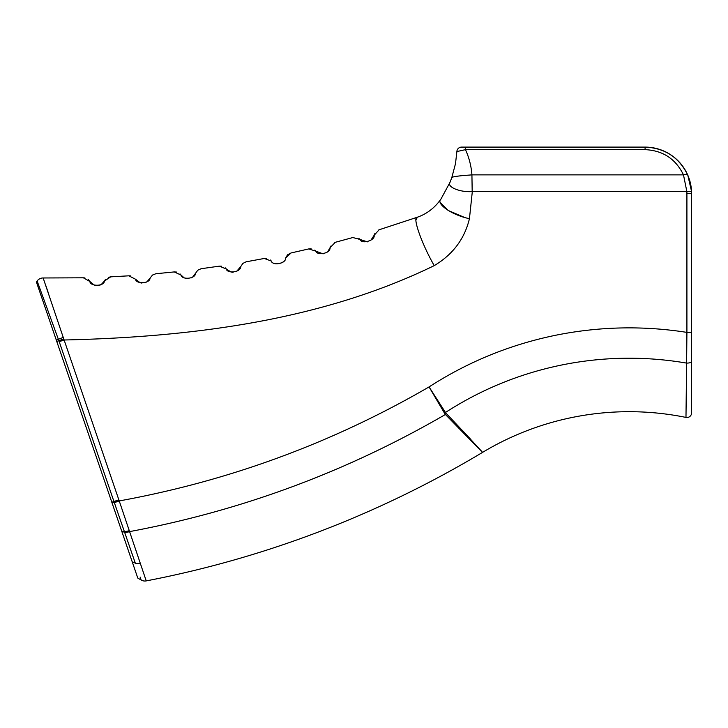<?xml version="1.0" encoding="UTF-8"?>
<svg xmlns="http://www.w3.org/2000/svg" width="728" height="728" viewBox="0 0 728 728"><rect width="100%" height="100%" fill="white"/><g stroke="black" fill="none" stroke-linecap="round" stroke-linejoin="round"><path stroke-width="1.09" d="M84.921 277.941L83.365 277.805L89.89 281.499L88.425 279.679M101.301 284.466L104.477 280.981C104.086 286.677 90.09 286.45 89.89 281.499L94.376 285.203M95.15 285.431L96.087 285.594M99.691 285.212L100.328 284.966M105.314 279.634L104.477 280.981L110.72 276.84L128.847 275.821L135.526 279.234L140.113 282.737M147.047 281.727L150.077 278.105C149.85 283.893 135.89 284.111 135.526 279.234M150.077 278.105L152.498 275.057L155.874 273.737L174.21 271.926L181.026 275.057L180.007 273.874M192.656 277.059L195.513 273.328C195.45 279.224 181.536 279.834 181.026 275.057L183.902 277.641M195.513 273.328L197.798 270.188L201.11 268.723L219.374 266.148L226.308 268.987L225.234 267.84M236.564 271.417L240.713 266.648C240.813 272.645 226.945 273.655 226.308 268.987L231.076 272.072M240.713 266.648L242.852 263.427L246.109 261.807L264.255 258.467L271.298 261.024L270.179 259.914M291.064 252.953L287.533 254.827L285.594 258.085C285.895 264.109 272.136 265.638 271.298 261.024C273.337 266.657 286.614 262.699 285.594 258.085L291.064 252.953L308.772 248.921L315.916 251.178L314.751 250.123M327.782 251.633L330.075 247.647C330.576 253.69 316.953 255.746 315.916 251.178L323.077 253.872M330.603 246.182L330.075 247.647L335.326 242.297L352.843 237.528L360.087 239.476L358.859 238.456M370.716 240.504L374.083 235.353C375.548 240.331 361.552 244.581 360.087 239.476L367.403 241.86M374.556 233.843L374.083 235.353L379.106 229.784L417.308 217.226C412.103 216.525 421.53 243.516 434.225 265.629C320.365 321.057 190.017 337.11 64.119 339.994L43.152 277.978L83.365 277.805M110.72 276.84L108.299 277.377M130.412 275.885L128.847 275.821M140.868 282.928L141.942 283.074M145.464 282.537L146.137 282.246M176.54 272.054L174.21 271.926M184.73 278.032L185.713 278.36M186.477 278.524L187.66 278.624M191.109 277.941L191.801 277.605M221.703 266.175L219.374 266.148M231.868 272.208L233.115 272.272M266.584 258.404L264.255 258.467M311.093 248.758L308.772 248.931M326.399 252.707L327.036 252.27M335.326 242.297L334.78 242.46M416.007 220.074L417.308 217.226L378.833 229.875M45.773 285.512L47.984 291.928M37.128 280.981L36.4 281.982L37.128 280.981A7.326 7.326 90.8 0 1 43.152 277.978A7.326 7.326 0 0 0 37.128 280.981A7.326 7.326 0 0 1 43.152 277.978A7.326 7.326 90.8 0 0 37.128 280.981L58.877 340.722L63.782 338.911M691.6 361.352A4.687 1.747 0 0 1 686.613 363.099L685.976 417.417A4.687 4.687 0 0 0 691.6 412.822L691.6 332.387L686.913 332.387L686.613 363.099C647.984 356.52 609.363 356.584 570.752 363.281C525.689 371.271 483.929 387.669 445.454 412.467L446.064 413.24A65.92 21.74 113.5 0 1 445.409 414.487L482.509 452.406A1034.534 1034.534 160.8 0 1 146.228 580.899L145.181 577.786L146.228 580.899A7.326 7.326 -67.4 0 1 141.159 580.034L140.14 577.095M444.453 413.085L429.065 386.923L445.454 412.467A65.92 24.825 148.4 0 1 444.453 413.085L445.409 414.487C346.856 471.653 241.587 510.692 129.593 531.613L145.181 577.786M140.122 577.049L141.159 580.034A7.326 7.326 13.2 0 0 146.228 580.899M124.661 532.377A7.326 2.885 160.7 0 0 129.593 531.613L119.228 500.928L114.342 502.666L135.381 563.336M36.4 281.982L112.03 502.857L119.055 500.455L118.846 499.827L113.941 501.51L114.342 502.666M118.846 499.827L64.119 339.994L59.214 341.669L113.941 501.51L111.812 502.238L112.057 502.948M112.03 502.857L137.783 578.068L141.159 580.034L137.783 578.068M462.326 430.321L482.582 452.361A284.593 284.593 -9.5 0 1 685.976 417.417A4.687 4.687 177.4 0 0 691.6 412.822M449.968 182.4C446.764 186.823 459.505 192.319 471.644 191.619L472.181 191.601L472.208 192.592L469.442 218.664C452.352 215.297 435.526 203.804 440.904 199.154C434.652 207.935 426.79 213.959 417.308 217.226C426.79 213.959 434.652 207.935 440.904 199.154L449.968 182.4L451.815 177.568L455.501 163.654L456.884 151.561L465.474 149.649L645.09 149.649C662.871 150.459 675.675 158.877 683.483 174.875A4.687 2.002 156.6 0 1 687.787 175.157C679.097 157.357 664.873 148.012 645.09 147.102L461.57 147.102A4.687 4.687 0 0 0 456.884 151.561A4.687 4.687 0 0 1 461.57 147.102M451.815 177.568C452.052 176.995 455.582 176.34 462.398 175.612L471.926 174.875C471.271 166.102 469.123 157.694 465.474 149.649L465.474 147.102M683.483 174.875L686.868 191.601L472.181 191.601L471.926 174.875L683.483 174.875A4.687 2.002 -23.4 0 1 687.787 175.157A46.51 46.51 0 0 0 645.09 147.102L645.09 149.649M691.6 193.612L686.913 193.612A41.824 41.824 0 0 0 686.868 191.601L691.545 191.382L687.787 175.157A46.51 46.51 0 0 1 691.6 193.612L691.6 332.387M446.064 413.24L470.243 438.82M480.425 449.968L482.582 452.361A65.92 65.92 -19 0 1 482.509 452.406M440.394 202.639L448.111 210.438L464.018 217.217M132.232 561.87L135.29 563.09A7.326 5.587 160.7 0 0 140.295 563.299A7.326 5.587 -19.3 0 1 135.763 563.263M121.94 531.804L124.534 531.986A7.326 2.848 -19.4 0 0 129.457 531.203M129.266 530.657A7.326 2.794 160.6 0 1 124.342 531.458L121.767 531.294M686.913 193.612L686.913 332.387C642.651 325.471 598.571 326.499 554.681 335.453C509.627 344.826 467.758 361.98 429.065 386.923C332.423 442.942 229.138 480.944 119.228 500.928L119.055 500.455M63.281 337.392L56.284 340.04M56.757 341.441L58.877 340.722L59.214 341.669M472.181 191.601L472.208 192.865M469.442 218.664C464.591 238.875 452.852 254.527 434.225 265.629"/></g></svg>
